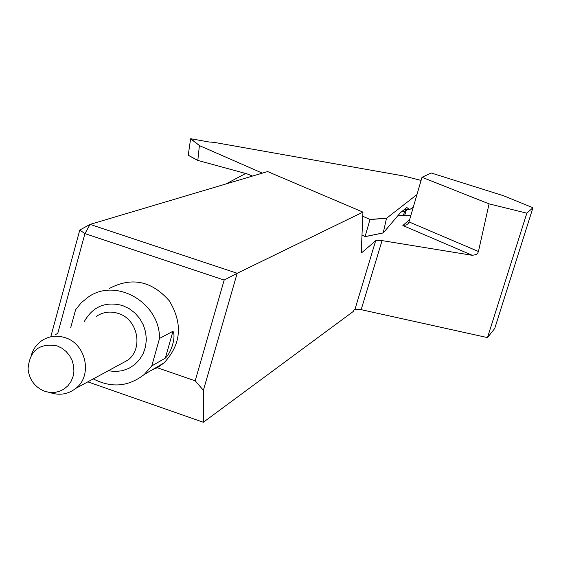 <?xml version="1.0" encoding="UTF-8"?>
<svg xmlns="http://www.w3.org/2000/svg" width="561" height="561" viewBox="0 0 561 561"><rect width="100%" height="100%" fill="white"/><g stroke="black" fill="none" stroke-linecap="round" stroke-linejoin="round"><path stroke-width="0.84" d="M203.384 390.267L195.179 380.821L224.176 280.051L84.935 233.614L90.069 224.4L267.618 171.561L362.939 212.114L237.177 273.277L203.384 390.267L203.334 422.265L353.465 311.327L353.816 310.17L354.973 309.314L361.165 309.665L487.488 337.603L494.711 328.508L532.95 207.745L503.631 195.775L431.213 172.991L422.012 177.276L408.99 221.904L478.442 251.503L489.073 203.874L422.012 177.276M195.179 380.821L157.311 367.736L163.917 363.002C181.245 344.503 183.047 323.788 169.331 300.85C151.743 280.907 131.814 276.748 109.556 288.368M50.792 336.712L79.774 230.059L84.935 233.614L57.776 333.339L55.56 334.58M151.842 370.036L157.311 367.736M203.334 422.265L87.818 381.852M361.305 252.506L361.74 252.702L375.681 240.718L382.055 240.606L472.341 255.325L476.226 254.547L477.818 252.99L478.442 251.503M361.74 252.702L361.284 252.043L362.939 212.114M532.95 207.745L526.835 213.173L487.488 337.603M526.835 213.173L489.073 203.874M409.684 219.505L402.868 225.515L406.564 224.891L408.135 223.587L408.99 221.904M245.655 173.489L225.992 183.952M79.774 230.059L90.069 224.4L237.177 273.277L224.176 280.051M397.917 215.613L410.813 215.641M57.11 345.892C39.312 342.841 29.628 350.541 28.057 368.984C29.263 379.467 34.586 386.817 44.024 391.031L49.116 392.377L54.305 392.504L59.326 391.41L63.919 389.152L67.86 385.842L70.938 381.641L72.986 376.775L73.905 371.48L73.645 366.038L72.222 360.723L69.697 355.821L66.212 351.572L61.941 348.206L57.11 345.892M31.262 355.169L32.629 351.544L35.189 347.105L38.513 343.276L41.444 340.885C48.709 336.025 56.654 334.973 65.272 337.722C86.177 343.991 92.747 375.604 75.854 388.345C68.007 394.397 59.27 395.764 49.641 392.441M165.334 358.121C171.554 352.434 176.112 336.404 172.97 331.256L159.534 338.437L151.758 365.933L165.334 358.121L172.97 331.256M70.658 327.848L75.616 309.714L81.233 302.779L88.112 297.169C115.776 277.176 159.885 302.386 159.534 338.437M93.273 378.892C111.597 388.247 128.609 386.753 144.31 374.418L151.758 365.933M403.822 176.014L421.094 180.439L403.731 175.993L214.134 142.382L209.134 141.996L190.747 138.735L199.604 145.671L262.352 173.132M362.764 216.273L369.902 219.393L386.564 218.257L416.97 194.562M405.098 208.994L409.649 209.541L413.254 207.297M386.564 218.257L369.965 219.561L365.071 236.63L383.226 232.878L386.473 218.425M365.05 236.672L383.275 232.906L400.372 212.752L406.809 207.5L409.116 209.295M406.073 210.95L404.677 211.455L405.813 209.239M199.604 145.671L190.614 138.833L188.237 155.229L197.816 160.411L199.386 145.706M197.816 160.411L246.861 173.812L252.527 176.056M361.992 234.912L365.071 236.63M197.865 160.502L188.237 155.229M375.681 240.718L354.973 309.314M382.055 240.606L361.165 309.665M402.868 225.515L472.341 255.325M119.9 364.447L127.985 360.064C143.679 348.262 137.69 319.16 118.343 313.445C110.37 310.941 103.007 311.93 96.254 316.425M84.143 321.832C92.642 306.587 105.433 301.152 122.522 305.521L129.086 308.578L134.935 313.003L139.78 318.592L143.406 325.078L145.629 332.154L146.358 339.482L145.544 346.726L143.244 353.542L139.556 359.608L134.668 364.643L128.799 368.416L122.235 370.744L115.286 371.536L108.266 370.758M403.31 215.627L404.677 211.455L402.006 211.441M75.854 388.345L119.963 364.419M144.31 374.418L163.917 363.002M404.874 209.169L409.67 209.541M406.052 211.083L404.565 215.627M406.942 209.323L406.073 210.978M383.268 232.927L365.008 236.7M197.942 160.558L188.293 155.341"/></g></svg>
